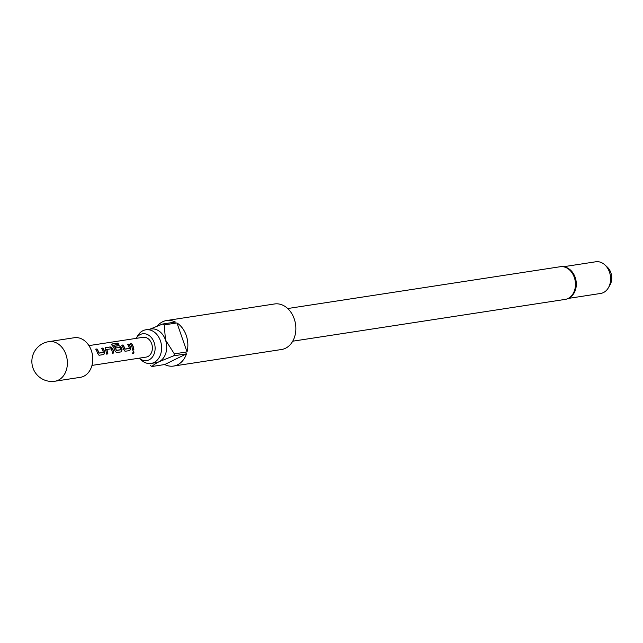 <?xml version="1.0" encoding="UTF-8"?>
<svg xmlns="http://www.w3.org/2000/svg" width="643" height="643" viewBox="0 0 643 643"><rect width="100%" height="100%" fill="white"/><g stroke="black" fill="none" stroke-linecap="round" stroke-linejoin="round"><path stroke-width="0.96" d="M132.587 353.594L133.318 351.15M133.246 351.158L132.94 353.674C134.186 352.694 134.283 351.85 133.246 351.158L133.406 351.15M129.356 348.353L124.863 349.045A10.015 7.684 -98.7 0 0 123.022 344.961L121.688 345.17A10.015 7.684 -98.7 0 1 123.593 349.519L125.128 351.271L129.798 350.548L130.754 348.418A10.015 7.684 -98.7 0 0 128.849 344.069L127.515 344.278A10.015 7.684 -98.7 0 1 129.356 348.353M125.015 351.279L129.798 350.548M118.714 344.335A9.814 7.523 -98.7 0 0 117.46 343.29L111.922 343.973L111.986 345.267A10.015 7.684 -98.7 0 1 114.92 350.853L116.455 352.597L121.125 351.882L122.082 349.752A10.015 7.684 -98.7 0 0 121.125 347.011L118.931 345.596L115.105 346.175A10.015 7.684 -98.7 0 1 116.118 347.911L120.056 347.445A10.015 7.684 -98.7 0 1 120.828 349.663L116.343 350.347A10.015 7.684 -98.7 0 0 113.642 345.219L118.923 344.31A10.015 7.684 -98.7 0 0 117.524 343.113L111.456 344.238M116.343 352.605L121.125 351.882M112.364 353.208L113.546 353.023A9.814 7.523 -98.7 0 0 112.324 348.442L110.154 347.051L105.589 347.638L105.299 349.438A10.015 7.684 -98.7 0 1 106.537 354.116L107.871 353.915A10.015 7.684 -98.7 0 0 106.746 349.487L111.239 348.795A10.015 7.684 -98.7 0 1 112.364 353.224L113.698 353.023A10.015 7.684 -98.7 0 0 112.461 348.345L110.258 346.923L105.171 347.847M103.338 352.348L98.853 353.031A10.015 7.684 -98.7 0 0 97.013 348.956L95.678 349.157A10.015 7.684 -98.7 0 1 97.583 353.513L99.11 355.257L103.78 354.542L104.737 352.412A10.015 7.684 -98.7 0 0 102.832 348.064L101.498 348.265A10.015 7.684 -98.7 0 1 103.338 352.348M98.998 355.266L103.78 354.542M132.554 350.13L133.889 349.921A10.015 7.684 -98.7 0 0 131.694 343.635L130.36 343.836A10.015 7.684 -98.7 0 1 132.554 350.13L133.889 349.921M91.973 365.409L146.162 357.098A10.015 7.684 -98.7 0 0 147.906 356.543A10.015 7.684 -98.7 0 0 152.005 344.873A10.015 7.684 -98.7 0 0 143.132 337.302L88.935 345.613M154.151 342.526A13.559 10.392 -98.7 0 0 136.203 338.363L137.682 335.799A17.023 13.053 -98.7 0 1 145.881 329.787A17.023 13.053 -98.7 0 1 160.396 340.742A17.023 13.053 -98.7 0 1 151.041 363.44A17.023 13.053 -98.7 0 1 141.42 360.16L139.234 358.159A13.559 10.392 -98.7 0 0 151.644 357.926A13.559 10.392 -98.7 0 0 154.151 342.526M560.19 266.732A16.525 12.675 -98.7 0 1 574.287 277.366A16.525 12.675 -98.7 0 1 565.205 299.397C568.701 298.842 571.563 296.881 573.781 293.529A16.027 12.289 -98.7 0 0 575.163 277.35A16.027 12.289 -98.7 0 0 570.14 269.763C567.013 267.231 563.694 266.218 560.19 266.732L287.71 308.536M604.854 264.868L607.233 267.038A12.555 9.629 81.3 0 1 610.85 272.704A12.555 9.629 81.3 0 1 609.99 285.002L608.374 287.791A16.027 12.289 -98.7 0 0 609.468 272.093A16.027 12.289 -98.7 0 0 604.854 264.868A16.027 12.289 -98.7 0 0 595.804 261.773L563.573 266.724M173.554 366.068L281.546 349.503A23.035 17.666 -98.7 0 0 294.213 318.791A23.035 17.666 -98.7 0 0 274.561 303.962L166.561 320.536A23.035 17.666 81.3 0 1 175.402 322.055L162.695 324.008A23.035 17.666 81.3 0 1 164.246 324.892L176.954 322.947A23.035 17.666 81.3 0 1 186.213 335.357A23.035 17.666 81.3 0 1 187.041 351.914L174.333 353.867A23.035 17.666 81.3 0 1 173.771 355.796L186.478 353.843A23.035 17.666 81.3 0 1 173.554 366.068A23.035 17.666 81.3 0 1 164.712 364.541L152.005 366.494A23.035 17.666 81.3 0 1 150.454 365.602M157.334 326.001A23.035 17.666 81.3 0 1 166.561 320.536M151.041 363.44L156.12 362.66A17.023 13.053 -98.7 0 0 159.078 361.728A17.023 13.053 -98.7 0 0 165.484 339.962A17.023 13.053 -98.7 0 0 150.96 329.007L145.881 329.787M74.267 337.728A20.029 15.36 81.3 0 1 91.354 350.62A20.029 15.36 81.3 0 1 80.343 377.328L54.936 381.227A20.029 15.36 81.3 0 0 58.409 380.126A20.029 15.36 81.3 0 0 65.948 354.518A20.029 15.36 81.3 0 0 48.86 341.626L74.267 337.728M568.436 298.4L600.666 293.449A16.027 12.289 -98.7 0 0 608.374 287.791M148.003 329.939L162.695 324.008M173.771 355.796L159.078 361.728C155.365 363.649 153.01 365.24 152.005 366.494M186.478 353.843L164.712 364.541M164.246 324.892L165.484 339.962L174.333 353.867M176.954 322.947L187.041 351.914M133.728 349.929A9.814 7.523 -98.7 0 0 131.582 343.764L131.694 343.635M131.582 343.764L130.433 343.941M98.974 353.152L103.282 352.493M98.7 353.079A9.814 7.523 -98.7 0 0 96.9 349.085L97.013 348.956M96.9 349.085L95.743 349.262M103.627 354.542L104.737 352.412M104.592 352.452A9.814 7.523 -98.7 0 0 102.727 348.193L102.832 348.064M102.727 348.193L101.57 348.369M106.537 354.1L107.871 353.915M107.719 353.915A9.814 7.523 -98.7 0 0 106.617 349.575L106.746 349.487M111.858 344.15L111.44 344.343M120.964 351.882L122.082 349.752M121.937 349.792A9.814 7.523 -98.7 0 0 120.997 347.107L121.125 347.011M120.997 347.107L118.931 345.596M118.818 345.717L115.177 346.28M116.463 350.475L120.771 349.808M116.19 350.395A9.814 7.523 -98.7 0 0 113.554 345.371L113.642 345.219M124.983 349.165L129.299 348.506M124.718 349.093A9.814 7.523 -98.7 0 0 122.909 345.09L123.022 344.961M122.909 345.09L121.76 345.267M129.637 350.556L130.754 348.418M130.609 348.466A9.814 7.523 -98.7 0 0 128.737 344.198L128.849 344.069M128.737 344.198L127.587 344.375M48.86 341.626A20.029 20.029 0 0 0 32.785 367.434A20.029 20.029 0 0 0 54.936 381.227M565.205 299.397L292.726 341.2"/></g></svg>
